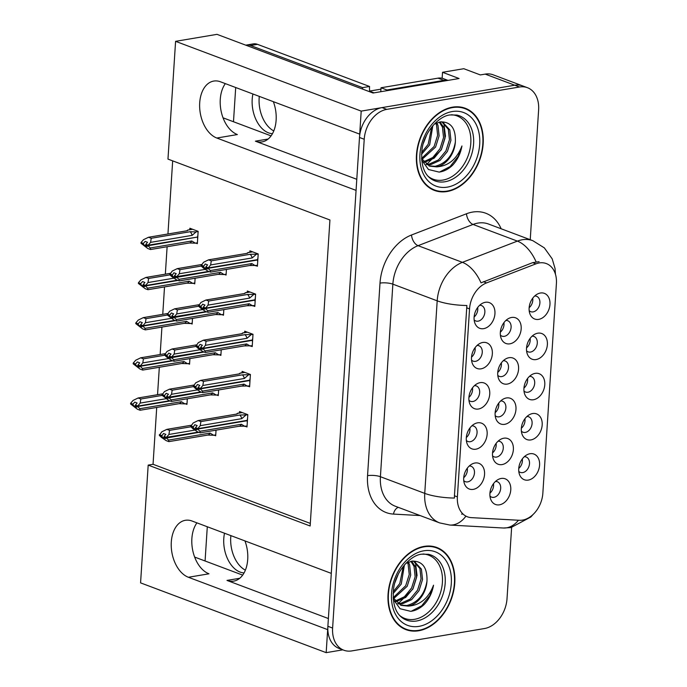 <?xml version="1.0" encoding="UTF-8"?>
<svg xmlns="http://www.w3.org/2000/svg" width="687" height="687" viewBox="0 0 687 687"><rect width="100%" height="100%" fill="white"/><g stroke="black" fill="none" stroke-linecap="round" stroke-linejoin="round"><path stroke-width="1.03" d="M244.95 540.918A29.249 18.626 80.4 0 1 247.715 559.407A29.249 18.626 80.4 0 1 233.666 581.142A29.249 18.626 80.4 0 1 226.985 580.421L328.377 618.54M356.785 179.298L255.384 141.179A29.249 18.626 -99.6 0 0 262.065 141.9A29.249 18.626 -99.6 0 0 276.122 120.165A29.249 18.626 -99.6 0 0 273.357 101.676M492.57 455.859A8.227 5.951 110.6 0 0 494.142 456.872A8.227 5.951 110.6 0 0 496.521 457.078A8.227 5.951 110.6 0 0 503.064 449.702A8.227 5.951 110.6 0 0 499.93 441.475A8.227 5.951 110.6 0 0 498.084 441.2M503.794 438.212A13.714 9.91 110.6 0 0 500.875 439.216A13.714 9.91 110.6 0 0 493.36 459.191A13.714 9.91 110.6 0 0 502.094 464.575A13.714 9.91 110.6 0 0 513.369 449.633A13.714 9.91 110.6 0 0 503.794 438.212M474.142 319.936A8.227 5.951 110.6 0 0 475.713 320.949A8.227 5.951 110.6 0 0 478.092 321.164A8.227 5.951 110.6 0 0 484.636 313.779A8.227 5.951 110.6 0 0 481.501 305.552A8.227 5.951 110.6 0 0 479.655 305.277M485.366 302.289A13.714 9.91 110.6 0 0 482.446 303.293A13.714 9.91 110.6 0 0 474.94 323.268A13.714 9.91 110.6 0 0 483.665 328.652A13.714 9.91 110.6 0 0 494.941 313.719A13.714 9.91 110.6 0 0 485.366 302.289M489.968 496.108A8.227 5.951 110.6 0 0 491.531 497.122A8.227 5.951 110.6 0 0 493.919 497.328A8.227 5.951 110.6 0 0 500.462 489.951A8.227 5.951 110.6 0 0 497.328 481.724A8.227 5.951 110.6 0 0 495.482 481.45M501.192 478.461A13.714 9.91 110.6 0 0 498.273 479.466A13.714 9.91 110.6 0 0 490.758 499.44A13.714 9.91 110.6 0 0 499.492 504.825A13.714 9.91 110.6 0 0 510.767 489.883A13.714 9.91 110.6 0 0 501.192 478.461M529.179 310.661A8.227 5.951 110.6 0 0 530.742 311.675A8.227 5.951 110.6 0 0 533.129 311.881A8.227 5.951 110.6 0 0 539.673 304.504A8.227 5.951 110.6 0 0 536.538 296.269A8.227 5.951 110.6 0 0 534.692 296.003M540.403 293.014A13.714 9.91 110.6 0 0 537.483 294.019A13.714 9.91 110.6 0 0 529.969 313.993A13.714 9.91 110.6 0 0 538.694 319.378A13.714 9.91 110.6 0 0 549.969 304.435A13.714 9.91 110.6 0 0 540.403 293.014M463.751 480.66A8.227 5.951 110.6 0 0 465.314 481.673A8.227 5.951 110.6 0 0 467.701 481.879A8.227 5.951 110.6 0 0 474.245 474.502A8.227 5.951 110.6 0 0 471.11 466.275A8.227 5.951 110.6 0 0 469.264 466.001M474.975 463.012A13.714 9.91 110.6 0 0 472.055 464.017A13.714 9.91 110.6 0 0 464.541 483.992A13.714 9.91 110.6 0 0 473.274 489.376A13.714 9.91 110.6 0 0 484.55 474.434A13.714 9.91 110.6 0 0 474.975 463.012M497.774 375.36A8.227 5.951 110.6 0 0 499.346 376.373A8.227 5.951 110.6 0 0 501.725 376.579A8.227 5.951 110.6 0 0 508.268 369.202A8.227 5.951 110.6 0 0 505.134 360.967A8.227 5.951 110.6 0 0 503.288 360.701M508.998 357.712A13.714 9.91 110.6 0 0 506.079 358.717A13.714 9.91 110.6 0 0 498.573 378.692A13.714 9.91 110.6 0 0 507.298 384.076A13.714 9.91 110.6 0 0 518.573 369.134A13.714 9.91 110.6 0 0 508.998 357.712M523.983 391.023A8.227 5.951 110.6 0 0 525.546 392.028A8.227 5.951 110.6 0 0 527.934 392.243A8.227 5.951 110.6 0 0 534.469 384.857A8.227 5.951 110.6 0 0 531.334 376.631A8.227 5.951 110.6 0 0 529.497 376.364M535.207 373.367A13.714 9.91 110.6 0 0 532.288 374.372A13.714 9.91 110.6 0 0 524.774 394.355A13.714 9.91 110.6 0 0 533.498 399.74A13.714 9.91 110.6 0 0 544.774 384.797A13.714 9.91 110.6 0 0 535.207 373.367M500.385 335.11A8.227 5.951 110.6 0 0 501.948 336.123A8.227 5.951 110.6 0 0 504.327 336.329A8.227 5.951 110.6 0 0 510.87 328.953A8.227 5.951 110.6 0 0 507.736 320.717A8.227 5.951 110.6 0 0 505.89 320.451M511.609 317.463A13.714 9.91 110.6 0 0 508.681 318.467A13.714 9.91 110.6 0 0 501.175 338.442A13.714 9.91 110.6 0 0 509.9 343.826A13.714 9.91 110.6 0 0 521.175 328.884A13.714 9.91 110.6 0 0 511.609 317.463M466.353 440.479A8.227 5.951 110.6 0 0 467.916 441.492A8.227 5.951 110.6 0 0 470.303 441.698A8.227 5.951 110.6 0 0 476.838 434.321A8.227 5.951 110.6 0 0 473.704 426.095A8.227 5.951 110.6 0 0 471.866 425.82M477.577 422.831A13.714 9.91 110.6 0 0 474.648 423.836A13.714 9.91 110.6 0 0 467.143 443.811A13.714 9.91 110.6 0 0 475.868 449.195A13.714 9.91 110.6 0 0 487.143 434.253A13.714 9.91 110.6 0 0 477.577 422.831M521.381 431.204A8.227 5.951 110.6 0 0 522.953 432.209A8.227 5.951 110.6 0 0 525.332 432.424A8.227 5.951 110.6 0 0 531.875 425.038A8.227 5.951 110.6 0 0 528.741 416.811A8.227 5.951 110.6 0 0 526.895 416.537M532.605 413.548A13.714 9.91 110.6 0 0 529.686 414.553A13.714 9.91 110.6 0 0 522.172 434.536A13.714 9.91 110.6 0 0 530.905 439.92A13.714 9.91 110.6 0 0 542.18 424.978A13.714 9.91 110.6 0 0 532.605 413.548M526.577 350.842A8.227 5.951 110.6 0 0 528.148 351.856A8.227 5.951 110.6 0 0 530.527 352.062A8.227 5.951 110.6 0 0 537.071 344.685A8.227 5.951 110.6 0 0 533.936 336.45A8.227 5.951 110.6 0 0 532.09 336.183M537.801 333.195A13.714 9.91 110.6 0 0 534.881 334.191A13.714 9.91 110.6 0 0 527.367 354.174A13.714 9.91 110.6 0 0 536.1 359.559A13.714 9.91 110.6 0 0 547.376 344.616A13.714 9.91 110.6 0 0 537.801 333.195M518.788 471.385A8.227 5.951 110.6 0 0 520.351 472.39A8.227 5.951 110.6 0 0 522.738 472.604A8.227 5.951 110.6 0 0 529.273 465.219A8.227 5.951 110.6 0 0 526.139 456.992A8.227 5.951 110.6 0 0 524.301 456.718M530.012 453.729A13.714 9.91 110.6 0 0 527.084 454.734A13.714 9.91 110.6 0 0 519.578 474.717A13.714 9.91 110.6 0 0 528.303 480.093A13.714 9.91 110.6 0 0 539.578 465.159A13.714 9.91 110.6 0 0 530.012 453.729M495.172 415.609A8.227 5.951 110.6 0 0 496.744 416.623A8.227 5.951 110.6 0 0 499.123 416.829A8.227 5.951 110.6 0 0 505.666 409.452A8.227 5.951 110.6 0 0 502.532 401.217A8.227 5.951 110.6 0 0 500.686 400.95M506.396 397.962A13.714 9.91 110.6 0 0 503.477 398.967A13.714 9.91 110.6 0 0 495.962 418.941A13.714 9.91 110.6 0 0 504.696 424.326A13.714 9.91 110.6 0 0 515.971 409.383A13.714 9.91 110.6 0 0 506.396 397.962M471.548 360.117A8.227 5.951 110.6 0 0 473.111 361.13A8.227 5.951 110.6 0 0 475.498 361.336A8.227 5.951 110.6 0 0 482.034 353.96A8.227 5.951 110.6 0 0 478.899 345.733A8.227 5.951 110.6 0 0 477.061 345.458M482.772 342.47A13.714 9.91 110.6 0 0 479.852 343.474A13.714 9.91 110.6 0 0 472.338 363.449A13.714 9.91 110.6 0 0 481.063 368.833A13.714 9.91 110.6 0 0 492.339 353.899A13.714 9.91 110.6 0 0 482.772 342.47M468.946 400.298A8.227 5.951 110.6 0 0 470.518 401.311A8.227 5.951 110.6 0 0 472.896 401.517A8.227 5.951 110.6 0 0 479.44 394.14A8.227 5.951 110.6 0 0 476.306 385.914A8.227 5.951 110.6 0 0 474.459 385.639M480.17 382.65A13.714 9.91 110.6 0 0 477.25 383.655A13.714 9.91 110.6 0 0 469.736 403.63A13.714 9.91 110.6 0 0 478.47 409.014A13.714 9.91 110.6 0 0 489.745 394.072A13.714 9.91 110.6 0 0 480.17 382.65M539.183 262.949A24.68 17.845 110.6 0 0 535.903 263.86L486.559 282.907A24.68 17.845 110.6 0 0 469.547 308.892L457.387 496.881A24.68 17.845 110.6 0 0 467.469 516.822A24.68 17.845 110.6 0 0 471.385 517.637L519.32 520.282A24.68 17.845 110.6 0 0 542.85 493.206L556.41 283.516A24.68 17.845 110.6 0 0 546.337 263.576A24.68 17.845 110.6 0 0 539.183 262.949M442.145 78.266L442.531 72.29L463.794 68.709L480.342 74.926L485.202 74.11A27.42 19.829 110.6 0 1 493.146 74.806L522.704 85.918A27.42 19.829 110.6 0 0 514.761 85.222L361.199 111.114L359.705 134.137L220.441 81.779A29.249 18.626 -99.6 0 0 213.76 81.066A29.249 18.626 -99.6 0 0 199.685 107.868A29.249 18.626 -99.6 0 0 216.809 138.027L356.072 190.385L331.297 573.379L192.042 521.021A29.249 18.626 -99.6 0 0 185.361 520.299A29.249 18.626 -99.6 0 0 171.278 547.11A29.249 18.626 -99.6 0 0 188.401 577.269L327.665 629.627L326.179 652.65L342.822 649.842M225.336 83.616A29.249 18.626 -99.6 0 0 221.412 112.453A29.249 18.626 -99.6 0 0 237.376 134.558L216.809 138.027M442.531 72.29L459.079 78.516L373.05 93.02L217.006 34.35L175.589 41.332L361.199 111.114M156.722 407.451L153.046 464.283L148.186 465.108L140.569 582.868L326.179 652.65M148.186 465.108L310.146 525.993L329.932 219.986L167.971 159.101L175.589 41.332M242.657 575.113L194.636 557.063M271.064 135.871L223.043 117.82M172.669 160.861L167.946 233.984M167.121 246.727L165.344 274.165M164.519 286.908L162.75 314.345M161.926 327.089L160.148 354.526M159.324 367.27L157.546 394.707M472.484 387.846A8.227 5.951 -69.4 0 1 468.912 397.335M475.086 347.665A8.227 5.951 -69.4 0 1 471.514 357.154M498.71 403.157A8.227 5.951 -69.4 0 1 495.138 412.647M522.318 458.925A8.227 5.951 -69.4 0 1 518.754 468.422M530.115 338.39A8.227 5.951 -69.4 0 1 526.551 347.88M524.92 418.744A8.227 5.951 -69.4 0 1 521.347 428.241M469.882 428.027A8.227 5.951 -69.4 0 1 466.318 437.516M503.914 322.658A8.227 5.951 -69.4 0 1 500.351 332.147M527.522 378.563A8.227 5.951 -69.4 0 1 523.949 388.061M501.312 362.908A8.227 5.951 -69.4 0 1 497.749 372.397M467.289 468.208A8.227 5.951 -69.4 0 1 463.716 477.697M532.717 298.21A8.227 5.951 -69.4 0 1 529.145 307.699M493.506 483.657A8.227 5.951 -69.4 0 1 489.934 493.146M477.68 307.484A8.227 5.951 -69.4 0 1 474.116 316.982M496.108 443.407A8.227 5.951 -69.4 0 1 492.536 452.896M153.046 464.283L310.318 523.408M188.006 363.621L189.552 364.204L189.913 358.588M190.6 323.448L192.154 324.024L192.515 318.416M193.202 283.267L194.747 283.843L195.117 278.235M195.804 243.086L197.349 243.662L198.148 231.364L189.87 228.247L189.775 229.638M185.404 403.801L186.958 404.385L187.319 398.769M216.731 395.008L218.286 395.583L218.646 389.976M219.333 354.827L220.879 355.402L221.24 349.795M221.927 314.646L223.481 315.221L223.842 309.614M224.529 274.465L226.075 275.049L226.444 269.433M214.138 435.18L215.684 435.764L216.044 430.148M248.059 386.206L249.613 386.781L250.403 374.484L242.133 371.366L242.039 372.758M250.661 346.025L252.206 346.609L253.005 334.303L244.727 331.194L244.641 332.577M253.254 305.844L254.808 306.428L255.598 294.122L247.329 291.013L247.234 292.396M255.856 265.663L257.402 266.247L258.2 253.941L249.922 250.832L249.836 252.215M245.465 426.387L247.011 426.962L247.809 414.665L239.531 411.547L239.437 412.939M188.401 577.269L208.968 573.8A29.249 18.626 80.4 0 1 193.013 551.695A29.249 18.626 80.4 0 1 196.929 522.859M452.553 107.155A43.874 31.722 110.6 0 0 417.662 146.511A43.874 31.722 110.6 0 0 434.382 190.402A43.874 31.722 110.6 0 0 447.091 191.518A43.874 31.722 110.6 0 0 481.973 152.162A43.874 31.722 110.6 0 0 465.262 108.271A43.874 31.722 110.6 0 0 452.553 107.155M432.063 189.38A43.874 31.722 110.6 0 0 434.09 189.801M424.145 546.388A43.874 31.722 110.6 0 0 389.263 585.753A43.874 31.722 110.6 0 0 405.974 629.644A43.874 31.722 110.6 0 0 418.692 630.76A43.874 31.722 110.6 0 0 453.575 591.404A43.874 31.722 110.6 0 0 436.855 547.505A43.874 31.722 110.6 0 0 424.145 546.388M403.664 628.622A43.874 31.722 110.6 0 0 405.682 629.043M457.387 496.881L454.442 495.774L454.425 498.058A31.988 8.562 -176.3 0 1 424.746 493.378L437.19 300.829A36.566 26.432 -69.4 0 1 462.403 262.34A31.988 18.575 68.9 0 1 481.02 282.855L532.683 262.649L539.106 261.67M530.235 239.711L538.625 109.851A27.42 19.829 110.6 0 0 527.436 87.696L522.704 85.918A27.42 19.829 110.6 0 0 514.761 85.222L382.041 107.601A27.42 19.829 110.6 0 0 359.49 137.477L327.879 626.286A27.42 19.829 110.6 0 0 339.077 648.434L343.801 650.211A27.42 19.829 110.6 0 0 351.753 650.915L484.472 628.536A27.42 19.829 110.6 0 0 507.023 598.652L511.626 527.461M454.442 495.774L466.877 305.509A31.988 8.562 3.7 0 1 437.19 300.829L392.861 284.16L380.409 476.709A36.566 26.432 110.6 0 0 395.334 506.242L439.671 522.91A36.566 26.432 -69.4 0 1 424.746 493.378L380.409 476.709A9.137 2.447 3.7 0 0 367.554 475.653L380.005 283.113A45.703 33.045 -69.4 0 1 411.513 234.997L466.49 213.769A45.703 33.045 -69.4 0 1 501.149 228.78M462.179 514.177L461.621 514.134M527.436 87.696A27.42 19.829 110.6 0 0 519.492 87L386.772 109.379A27.42 19.829 110.6 0 0 364.222 139.255L332.611 628.064A27.42 19.829 110.6 0 0 343.801 650.211M436.245 547.762A43.874 31.722 110.6 0 0 434.442 546.749M464.644 108.529A43.874 31.722 110.6 0 0 462.849 107.507M196.044 428.035L195.374 428.336L196.911 429.804L194.541 428.92L195.761 428.714M247.294 422.599L247.157 420.71L197.744 429.04L199.891 431.29L200.166 432.827L197.452 431.805L192.798 428.619L190.643 426.558L193.004 427.443L194.541 428.92M247.569 418.383L247.174 420.358L197.77 428.688L195.409 427.795L197.178 425.588L194.816 424.695L193.004 427.443M247.792 414.862L239.78 415.025L200.896 421.578L198.182 420.556L237.067 414.003L237.625 413.248L242.047 412.501M247.062 426.112L239.05 426.275L200.209 432.819M200.896 421.578L200.252 425.665L197.77 428.688M197.779 428.499L195.417 427.615M195.383 428.147L197.744 429.04M247.157 420.71L246.513 420.47M195.374 428.336L197.736 429.22M245.731 415.214L241.79 418.658L200.252 425.665M241.79 418.658A6.217 3.959 -99.6 0 0 239.78 415.025M190.643 426.558L193.159 422.994L198.122 420.564L237.024 414.012A6.217 3.959 -99.6 0 0 236.989 414.012M190.694 425.837L193.056 426.721M239.05 426.275A6.217 3.959 -99.6 0 0 239.093 426.266A6.217 3.959 -99.6 0 0 241.42 424.283L199.891 431.29M245.01 426.464L241.42 424.283M200.192 432.827L239.093 426.266M163.214 437.713L165.584 438.607L164.047 437.138L166.409 438.023L168.564 440.084L210.093 433.085L213.683 435.257L207.723 435.069L168.839 441.629L166.125 440.607L161.471 437.421L159.315 435.36L161.677 436.245L163.214 437.713L164.433 437.507M213.683 435.257L215.735 434.914M190.883 426.79L169.569 430.38L166.855 429.358L161.831 431.797L159.315 435.36M166.855 429.358L191.192 425.253L166.855 429.358M169.569 430.38L168.925 434.459L166.46 437.301L164.09 436.417L165.85 434.39L163.489 433.497L161.677 436.245M215.967 431.402L215.778 430.199M168.564 440.084L168.839 441.629M210.093 433.085A6.217 3.959 80.4 0 1 207.766 435.069A6.217 3.959 80.4 0 1 207.723 435.069M198.921 432.363L166.409 438.023M161.728 435.524L159.367 434.639M194.799 430.096L168.925 434.459M166.46 437.301L198.285 432.123M166.443 437.49L164.09 436.417M164.047 437.138L164.717 436.838M164.056 436.949L166.417 437.842M166.074 398.718L140.2 403.08L137.718 406.111L169.552 400.744M137.718 406.111L135.348 405.218L137.125 403.011L134.764 402.118L132.995 404.145L130.633 403.26L130.59 403.982L132.952 404.866L134.489 406.335L135.708 406.129M137.726 405.923L135.365 405.038M134.489 406.335L136.85 407.228L135.33 405.57L137.692 406.464L139.83 408.705L140.114 410.251L137.4 409.229L130.59 403.982M135.313 405.759L137.683 406.644M135.33 405.57L135.992 405.459M170.196 400.976L137.692 406.464M187.053 398.821L187.233 400.023M162.158 395.403L140.844 399.001L140.2 403.08M130.633 403.26L133.106 400.418L138.121 397.979L162.467 393.874L138.07 397.988L140.844 399.001M132.995 404.145L132.952 404.866M139.83 408.705L181.368 401.706A6.217 3.959 80.4 0 1 179.041 403.69L140.114 410.251M179.041 403.69A6.217 3.959 80.4 0 1 178.998 403.69L140.148 410.242M181.368 401.706L184.949 403.879L178.998 403.69M184.949 403.879L187.01 403.535M273.769 130.916A27.875 17.759 80.4 0 1 259.145 98.078A27.875 17.759 80.4 0 1 259.291 96.386M252.919 93.99A27.875 17.759 -99.6 0 0 252.198 99.254A27.875 17.759 -99.6 0 0 272.464 133.673M362.547 89.07A18.283 11.645 80.4 0 1 362.599 87.644L369.546 86.476L257.47 44.346A18.283 11.645 -99.6 0 0 253.297 43.891L246.35 45.067A18.283 11.645 -99.6 0 0 245.8 45.179M369.546 86.476A18.283 11.645 -99.6 0 0 369.726 91.766M362.599 87.644L250.523 45.514A18.283 11.645 -99.6 0 0 246.35 45.067M235.701 87.515L233.486 121.745M386.918 90.684A18.283 13.216 110.6 0 0 386.927 89.988L443.905 80.379A18.283 13.216 -69.4 0 1 447.752 80.422M447.984 80.388L443.287 78.619A18.283 13.216 110.6 0 0 437.997 78.155L381.019 87.764L386.927 89.988M380.667 91.732A18.283 13.216 110.6 0 0 381.019 87.764M198.646 387.854L197.968 388.155L199.505 389.623L197.143 388.739L198.363 388.533M249.888 382.419L249.75 380.529L200.346 388.859L202.485 391.109L202.768 392.646L200.054 391.624L195.391 388.438L193.245 386.377L195.606 387.262L197.143 388.739M250.162 378.202L249.776 380.177L200.372 388.507L198.002 387.623L199.78 385.407L197.418 384.514L195.606 387.262M250.394 374.681L242.382 374.844L203.498 381.397L200.776 380.375L239.66 373.822L240.218 373.067L244.649 372.32M249.664 385.931L241.652 386.094L202.802 392.638M203.498 381.397L202.854 385.484L200.372 388.507M200.381 388.327L198.019 387.434M197.985 387.966L200.346 388.859M249.75 380.529L249.115 380.289M197.968 388.155L200.338 389.04M248.333 375.033L244.383 378.477L202.854 385.484M244.383 378.477A6.217 3.959 -99.6 0 0 242.382 374.844M193.245 386.377L195.761 382.814L200.724 380.383L239.626 373.831A6.217 3.959 -99.6 0 0 239.583 373.831M193.287 385.656L195.649 386.541M241.652 386.094A6.217 3.959 -99.6 0 0 241.687 386.085A6.217 3.959 -99.6 0 0 244.022 384.102L202.485 391.109M247.603 386.283L244.022 384.102M241.687 386.085L202.768 392.646M201.239 347.682L200.57 347.974L202.107 349.443L199.737 348.558L200.965 348.352M252.49 342.238L252.352 340.348L202.948 348.678L205.087 350.928L205.361 352.465L202.648 351.443L197.993 348.257L195.838 346.196L198.208 347.081L199.737 348.558M252.764 338.021L252.369 339.996L202.966 348.326L200.604 347.442L202.373 345.226L200.011 344.342L198.208 347.081M252.988 334.5L244.976 334.663L206.091 341.216L203.378 340.194L242.262 333.642L242.82 332.894L247.243 332.139M252.266 345.75L244.254 345.913L205.404 352.465M206.091 341.216L205.447 345.303L202.966 348.326M202.983 348.146L200.613 347.253M200.578 347.794L202.948 348.678M252.352 340.348L251.708 340.108M200.57 347.974L202.931 348.867M250.935 334.852L246.985 338.296L205.447 345.303M246.985 338.296A6.217 3.959 -99.6 0 0 244.976 334.663M195.838 346.196L198.354 342.633L203.378 340.194L242.219 333.65A6.217 3.959 -99.6 0 0 242.185 333.65M195.889 345.475L198.251 346.368M205.387 352.465L244.289 345.905A6.217 3.959 -99.6 0 0 244.289 345.905A6.217 3.959 -99.6 0 0 246.624 343.921L205.087 350.928M250.205 346.102L246.624 343.921M203.841 307.501L203.163 307.793L204.7 309.262L202.339 308.377L203.558 308.171M255.092 302.057L254.946 300.167L205.542 308.497L207.68 310.747L207.963 312.284L205.25 311.263L200.587 308.077L198.44 306.016L200.802 306.909L202.339 308.377M255.358 297.84L254.971 299.815L205.568 308.145L203.197 307.261L204.975 305.045L202.613 304.161L200.802 306.909M255.59 294.319L247.578 294.483L208.693 301.035L205.971 300.021L244.855 293.461L245.422 292.714L249.845 291.958M254.86 305.569L246.848 305.732L207.963 312.284M208.693 301.035L208.049 305.122L205.568 308.145M205.576 307.965L203.215 307.072M203.18 307.613L205.542 308.497M254.946 300.167L254.31 299.927M203.163 307.793L205.533 308.686M253.529 294.671L249.579 298.115L208.049 305.122M249.579 298.115A6.217 3.959 -99.6 0 0 247.578 294.483M198.44 306.016L200.956 302.452L205.92 300.03L244.821 293.469A6.217 3.959 -99.6 0 0 244.778 293.478M198.483 305.294L200.853 306.187M246.848 305.732A6.217 3.959 -99.6 0 0 246.891 305.724A6.217 3.959 -99.6 0 0 249.218 303.74L207.68 310.747M252.799 305.921L249.218 303.74M206.435 267.32L205.765 267.612L207.302 269.081L204.932 268.196L206.16 267.99M257.685 261.876L257.548 259.987L208.144 268.316L210.282 270.566L210.565 272.104L207.843 271.09L203.189 267.896L201.033 265.835L203.404 266.728L204.932 268.196M257.96 257.659L257.573 259.634L208.161 267.964L205.799 267.08L207.577 264.864L205.207 263.98L203.404 266.728M258.183 254.138L250.171 254.302L211.287 260.862L208.573 259.841L247.457 253.28L248.016 252.533L252.447 251.777M257.462 265.388L249.45 265.551L210.6 272.104M211.287 260.862L210.643 264.942L208.161 267.964M208.178 267.784L205.808 266.891M205.774 267.432L208.144 268.316M257.548 259.987L256.912 259.746M205.765 267.612L208.127 268.505M256.131 254.491L252.181 257.934L210.643 264.942M252.181 257.934A6.217 3.959 -99.6 0 0 250.171 254.302M201.033 265.835L203.55 262.271L208.513 259.849L247.423 253.288A6.217 3.959 -99.6 0 0 247.38 253.297M201.085 265.113L203.446 266.006M249.45 265.551A6.217 3.959 -99.6 0 0 249.484 265.543A6.217 3.959 -99.6 0 0 251.82 263.559L210.282 270.566M255.401 265.74L251.82 263.559M210.583 272.104L249.484 265.543M193.485 386.609L172.171 390.199L169.449 389.177L164.433 391.616L161.917 395.18L164.279 396.064L165.816 397.541L168.178 398.426L166.64 396.957L169.011 397.842L171.157 399.903L212.695 392.904L216.276 395.077L210.325 394.896L171.475 401.44M171.157 399.903L171.441 401.448L168.727 400.427L161.917 395.18M216.276 395.077L218.337 394.733M169.449 389.177L193.794 385.072L169.449 389.177M172.171 390.199L171.527 394.278L169.054 397.12L166.692 396.236L168.452 394.209L166.091 393.316L164.279 396.064M218.56 391.221L218.38 390.018M165.816 397.541L167.035 397.335M171.458 401.448L210.368 394.888A6.217 3.959 80.4 0 1 210.325 394.896M212.695 392.904A6.217 3.959 80.4 0 1 210.368 394.888M201.523 392.183L169.011 397.842M164.322 395.343L161.96 394.458M197.401 389.915L171.527 394.278M169.054 397.12L200.879 391.942M169.045 397.309L166.692 396.236M166.64 396.957L167.319 396.657M166.658 396.768L169.019 397.661M168.409 357.36L170.78 358.245L169.242 356.776L171.604 357.661L173.759 359.73L215.297 352.723L218.878 354.904L212.927 354.715L174.043 361.268L171.321 360.246L166.666 357.06L164.511 354.999L166.881 355.883L168.409 357.36L169.637 357.154M218.878 354.904L220.939 354.552M196.078 346.428L174.764 350.018L172.051 348.996L167.027 351.435L164.511 354.999M172.051 348.996L196.396 344.891L172.051 348.996M174.764 350.018L174.12 354.106L171.656 356.939L169.285 356.055L171.046 354.028L168.684 353.135L166.881 355.883M221.162 351.04L220.982 349.838M173.759 359.73L174.043 361.268M215.297 352.723A6.217 3.959 80.4 0 1 212.961 354.707A6.217 3.959 80.4 0 1 212.927 354.715M204.116 352.002L171.604 357.661M166.924 355.162L164.562 354.277M199.994 349.743L174.12 354.106M171.656 356.939L203.481 351.761M171.638 357.128L169.285 356.055M169.242 356.776L169.912 356.476M169.251 356.587L171.621 357.48M198.68 306.247L177.366 309.837L174.644 308.815L169.629 311.254L167.113 314.818L169.474 315.702L171.011 317.179L173.373 318.064L171.836 316.595L174.206 317.48L176.353 319.549L217.891 312.542L221.48 314.723L215.52 314.534L176.679 321.078M176.353 319.549L176.636 321.087L173.923 320.065L167.113 314.818M221.48 314.723L223.533 314.371M174.644 308.815L198.99 304.71L174.644 308.815M177.366 309.837L176.722 313.925L174.249 316.767L171.887 315.874L173.648 313.847L171.286 312.954L169.474 315.702M223.764 310.859L223.576 309.657M171.011 317.179L172.231 316.973M176.653 321.087L215.563 314.526A6.217 3.959 80.4 0 1 215.52 314.534M217.891 312.542A6.217 3.959 80.4 0 1 215.563 314.526M206.718 311.821L174.206 317.48M169.526 314.981L167.156 314.096M202.596 309.562L176.722 313.925M174.249 316.767L206.083 311.58M174.24 316.947L171.887 315.874M171.836 316.595L172.514 316.295M171.853 316.406L174.215 317.3M173.613 276.998L175.975 277.883L174.438 276.414L176.799 277.308L178.955 279.369L220.493 272.361L224.074 274.542L218.123 274.353L179.273 280.906L176.516 279.884L171.862 276.698L169.706 274.637L172.076 275.521L173.613 276.998L174.833 276.792M224.074 274.542L226.135 274.19M201.274 266.067L179.96 269.656L177.246 268.634L172.222 271.073L169.706 274.637M177.246 268.634L201.592 264.529L177.246 268.634M179.96 269.656L179.316 273.744L176.851 276.586L174.481 275.693L176.25 273.666L173.88 272.782L172.076 275.521M226.358 270.678L226.178 269.476M178.955 279.369L179.238 280.906M220.493 272.361A6.217 3.959 80.4 0 1 218.157 274.345A6.217 3.959 80.4 0 1 218.123 274.353M209.312 271.64L176.799 277.308M172.119 274.809L169.758 273.915M205.19 269.381L179.316 273.744M176.851 276.586L208.676 271.399M176.834 276.767L174.481 275.693M174.438 276.414L175.108 276.122M174.446 276.234L176.817 277.119M168.667 358.537L142.793 362.899L140.311 365.931L172.154 360.563M140.311 365.931L137.95 365.037L139.719 362.83L137.357 361.937L135.597 363.964L133.235 363.079L133.184 363.801L135.554 364.685L137.082 366.154L138.31 365.948M140.328 365.742L137.958 364.857M137.082 366.154L139.452 367.047L137.924 365.39L140.294 366.283L142.432 368.524L142.716 370.07L139.993 369.048L133.184 363.801M137.915 365.578L140.277 366.463M137.924 365.39L138.585 365.278M172.789 360.804L140.294 366.283M189.655 358.64L189.835 359.842M164.751 355.231L143.437 358.82L142.793 362.899M133.235 363.079L135.7 360.237L140.723 357.798L165.069 353.693L140.663 357.807L143.437 358.82M135.597 363.964L135.554 364.685M142.733 370.07L181.634 363.509A6.217 3.959 80.4 0 1 181.6 363.509L142.75 370.061M142.432 368.524L183.97 361.525A6.217 3.959 80.4 0 1 181.634 363.509M183.97 361.525L187.551 363.698L181.6 363.509M187.551 363.698L189.612 363.354M171.269 318.356L145.395 322.718L142.913 325.75L174.756 320.382M142.913 325.75L140.552 324.857L142.321 322.65L139.959 321.756L138.199 323.783L135.828 322.899L135.786 323.62L138.147 324.504L139.684 325.982L140.904 325.775M142.922 325.561L140.56 324.676M139.684 325.982L142.046 326.866L140.526 325.209L142.887 326.102L145.026 328.343L145.309 329.889L142.595 328.867L135.786 323.62M140.517 325.398L142.879 326.282M140.526 325.209L141.187 325.097M175.391 320.623L142.887 326.102M192.248 318.459L192.437 319.661M167.353 315.05L146.039 318.639L145.395 322.718M135.828 322.899L138.302 320.056L143.325 317.617L167.662 313.512L143.265 317.626L146.039 318.639M138.199 323.783L138.147 324.504M145.026 328.343L186.563 321.344A6.217 3.959 80.4 0 1 184.236 323.328A6.217 3.959 80.4 0 1 184.193 323.337L145.309 329.889M186.563 321.344L190.153 323.517L184.193 323.337M190.153 323.517L192.205 323.173M173.863 278.183L147.988 282.546L145.507 285.569L177.349 280.202M145.507 285.569L143.145 284.676L144.923 282.469L142.553 281.576L140.792 283.602L138.43 282.718L138.379 283.439L140.749 284.324L142.286 285.801L143.506 285.594M145.524 285.38L143.162 284.495M142.286 285.801L144.648 286.685L143.128 285.028L145.489 285.921L147.628 288.171L147.911 289.708L145.189 288.686L138.379 283.439M143.111 285.217L145.472 286.101M143.128 285.028L143.781 284.916M177.985 280.442L145.489 285.921M194.85 278.278L195.031 279.48M169.947 274.869L148.632 278.458L147.988 282.546M138.43 282.718L140.895 279.875L145.919 277.436L170.264 273.332L145.859 277.445L148.632 278.458M140.792 283.602L140.749 284.324M147.928 289.708L186.83 283.147A6.217 3.959 80.4 0 1 186.795 283.156L147.945 289.699M147.628 288.171L189.165 281.163A6.217 3.959 80.4 0 1 186.83 283.147M189.165 281.163L192.746 283.345L186.795 283.156M192.746 283.345L194.807 282.992M198.131 231.562L196.07 231.914L192.128 235.358L150.59 242.365L148.117 245.207L197.513 237.058L197.908 235.083M148.109 245.388L145.747 244.503L147.516 242.288L145.155 241.395L143.394 243.421L141.024 242.537L140.981 243.258L143.343 244.143L144.88 245.62L146.099 245.414M148.117 245.207L145.756 244.314M144.88 245.62L147.241 246.504L145.721 244.847L148.083 245.74L150.23 247.99L150.505 249.527L147.791 248.505L140.981 243.258M145.713 245.036L148.074 245.92M145.721 244.847L146.383 244.735M196.851 237.17L148.083 245.74M197.495 237.41L197.633 239.299M196.07 231.914L190.119 231.725L151.234 238.277L150.59 242.365M192.128 235.358A6.217 3.959 -99.6 0 0 190.119 231.725M192.386 229.2L187.826 230.085L192.6 229.278M187.328 230.712A6.217 3.959 80.4 0 1 187.362 230.712A6.217 3.959 80.4 0 1 187.405 230.703L187.826 230.085M141.024 242.537L143.497 239.694L148.521 237.255L187.405 230.703M187.362 230.712L148.461 237.264L151.234 238.277M143.394 243.421L143.343 244.143M150.23 247.99L191.759 240.982A6.217 3.959 80.4 0 1 189.432 242.966A6.217 3.959 80.4 0 1 189.389 242.975L150.505 249.527M191.759 240.982L195.348 243.164L189.389 242.975M195.348 243.164L197.401 242.812M451.342 114.772A33.818 24.449 -69.4 0 1 470.543 145.884A33.818 24.449 -69.4 0 1 442.986 180.071A33.818 24.449 -69.4 0 1 428.19 176.344M421.62 159.951L428.482 169.5L439.122 172.094C443.879 171.492 448.353 169.225 452.553 165.284C457.499 159.908 460.625 153.467 461.939 145.962C456.864 159.144 448.405 166.108 436.58 166.864A22.851 16.522 110.6 0 0 455.369 141.96C455.867 128.392 450.895 121.693 440.444 121.882L434.253 124.115M452.518 107.593A43.418 31.387 -69.4 0 1 465.099 108.692A43.418 31.387 -69.4 0 1 481.639 152.128A43.418 31.387 -69.4 0 1 447.125 191.08A43.418 31.387 -69.4 0 1 434.545 189.973A43.418 31.387 -69.4 0 1 417.997 146.537A43.418 31.387 -69.4 0 1 452.518 107.593M440.024 121.942L443.905 127.662L445.03 138.07L441.501 149.268L434.124 158.19L424.205 162.484M441.148 121.797L442.72 122.252L449.813 129.886L450.938 140.294L447.409 151.484L440.032 160.415L430.672 164.64L426.764 164.682M441.964 122.003L448.336 129.328L449.461 139.736L445.932 150.934L438.555 159.856L429.186 164.081L426.095 164.202M436.58 166.864L429.59 166.142L421.517 158.577M455.369 141.96C452.982 155.296 446.232 163.412 435.103 166.306L428.86 165.842M426.661 135.004L423.398 143.265M432.827 125.687L429.676 144.82L421.5 154.352M431.694 127.061L428.199 144.261L421.629 152.54M436.752 122.887L437.988 125.446L439.113 135.846L435.584 147.044L421.981 159.436M435.807 123.291L436.511 124.888L437.636 135.296L434.107 146.486L421.517 158.491M439.294 122.088L442.428 127.112L443.553 137.52L440.015 148.71L432.81 157.503L423.613 161.806M380.976 89.155L369.64 91.062M461.939 145.962L458.272 156.232L450.131 166.546L439.611 172.033M443.836 123.119L445.459 136.189L441.277 149.843L426.773 164.236M422.934 554.005A33.818 24.449 -69.4 0 1 442.145 585.126A33.818 24.449 -69.4 0 1 414.587 619.313A33.818 24.449 -69.4 0 1 399.791 615.586M393.213 599.184L400.083 608.742L410.714 611.336C415.472 610.734 419.955 608.467 424.145 604.517C429.092 599.15 432.226 592.709 433.531 585.204C428.456 598.377 420.006 605.35 408.172 606.106A22.851 16.522 110.6 0 0 426.971 581.202C427.469 567.634 422.488 560.936 412.045 561.116L405.845 563.357M424.119 546.835A43.418 31.387 -69.4 0 1 436.692 547.934A43.418 31.387 -69.4 0 1 453.24 591.37A43.418 31.387 -69.4 0 1 418.718 630.322A43.418 31.387 -69.4 0 1 406.137 629.215A43.418 31.387 -69.4 0 1 389.598 585.779A43.418 31.387 -69.4 0 1 424.119 546.835M411.625 561.185L415.498 566.904L416.623 577.312L413.093 588.501L405.725 597.432L395.806 601.726M412.75 561.039L414.313 561.494L421.406 569.128L422.531 579.536L419.001 590.726L411.633 599.657L402.264 603.882L398.357 603.925M413.565 561.245L419.929 568.57L421.054 578.978L417.524 590.176L410.156 599.098L400.787 603.323L397.696 603.444M408.172 606.106L401.182 605.384L393.119 597.819M426.971 581.202C424.583 594.53 417.825 602.645 406.695 605.548L400.452 605.084M398.254 574.246L394.991 582.507M404.42 564.929L401.268 584.062L393.101 593.594M403.295 566.303L399.791 583.503L393.222 591.782M408.344 562.121L409.589 564.68L410.714 575.088L407.185 586.286L393.574 598.669M407.408 562.533L408.112 564.13L409.237 574.538L405.699 585.728L393.11 597.733M410.895 561.331L414.021 566.346L415.146 576.754L411.616 587.952L404.411 596.745L395.214 601.048M433.531 585.204L429.864 595.474L421.724 605.779L411.212 611.275M415.437 562.361L417.061 575.431L412.87 589.085L398.366 603.478M245.371 570.158A27.875 17.759 80.4 0 1 230.738 537.32A27.875 17.759 80.4 0 1 230.892 535.628M224.512 533.232A27.875 17.759 -99.6 0 0 223.79 538.496A27.875 17.759 -99.6 0 0 244.057 572.906M207.294 526.757L205.078 560.987M226.985 580.421L239.737 578.265M255.384 141.179L268.145 139.023M535.903 263.86L532.683 262.649M485.202 74.11L519.492 87M486.559 282.907L483.339 281.696M469.547 308.892L466.602 307.785M411.513 234.997A9.137 5.307 -111.1 0 0 418.065 245.671L462.403 262.34L517.38 241.111A36.566 26.432 -69.4 0 1 522.24 239.763A36.566 26.432 -69.4 0 1 532.837 240.69L488.5 224.022A36.566 26.432 110.6 0 0 477.912 223.095A36.566 26.432 110.6 0 0 473.051 224.443L418.065 245.671A36.566 26.432 110.6 0 0 392.861 284.16A9.137 2.447 3.7 0 0 380.005 283.113M536.075 261.799A31.988 18.575 68.9 0 0 517.38 241.111L473.051 224.443A9.137 5.307 -111.1 0 1 466.49 213.769M465.863 516.22A31.988 21.555 93.2 0 1 449.891 525.057L439.671 522.91M518.462 520.239A31.988 21.555 93.2 0 1 503.305 528.011L449.891 525.057M420.118 515.559L393.462 514.091A45.703 33.045 -69.4 0 1 367.554 475.653M386.772 109.379L382.041 107.601M364.222 139.255L359.49 137.477M332.611 628.064L327.879 626.286M398.357 507.375A9.137 6.157 -86.8 0 0 393.462 514.091M237.487 413.385L242.262 412.578M437.997 78.155L443.905 80.379M250.523 45.514L257.47 44.346M240.081 373.204L244.864 372.397M242.683 333.023L247.457 332.216M245.276 292.842L250.059 292.035M247.878 252.661L252.653 251.854M445.004 181.754A34.754 25.127 -69.4 0 1 432.509 179.745C424.042 174.953 420.556 164.777 422.041 149.199C424.265 131.655 439.311 115.811 450.071 114.944L456.829 115.047A34.754 25.127 -69.4 0 1 472.991 148.787A34.754 25.127 -69.4 0 1 445.004 181.754M452.269 111.543A39.305 28.416 -69.4 0 1 479.698 144.296A39.305 28.416 -69.4 0 1 447.374 187.122A39.305 28.416 -69.4 0 1 419.946 154.369A39.305 28.416 -69.4 0 1 452.269 111.543M369.658 91.216L374.02 92.857M416.597 620.996A34.754 25.127 -69.4 0 1 404.102 618.987C395.635 614.195 392.148 604.01 393.634 588.441C395.858 570.897 410.903 555.044 421.663 554.177L428.422 554.289A34.754 25.127 -69.4 0 1 444.592 588.02A34.754 25.127 -69.4 0 1 416.597 620.996M423.862 550.785A39.305 28.416 -69.4 0 1 451.299 583.538A39.305 28.416 -69.4 0 1 418.976 626.364A39.305 28.416 -69.4 0 1 391.538 593.611A39.305 28.416 -69.4 0 1 423.862 550.785M503.305 528.011L510.991 527.573L530.888 516.959L532.966 514.597M555.448 274.242L555.036 268.471L552.185 258.836L544.344 247.878L532.837 240.69M236.422 414.106L237.608 413.256M207.766 435.069L168.865 441.629M239.024 373.926L240.21 373.075M241.618 333.745L242.803 332.894M244.22 293.572L245.405 292.714M246.891 305.724L207.981 312.284M246.822 253.391L247.998 252.533M212.961 354.707L174.06 361.268M218.157 274.345L179.255 280.906M184.236 323.328L145.326 329.889M186.761 230.806L187.946 229.956M189.432 242.966L150.53 249.527M465.099 108.692L460.822 107.086M441.449 121.779L442.72 122.252M434.545 189.973L430.268 188.367M436.692 547.934L432.424 546.328M413.042 561.013L414.313 561.494M406.137 629.215L401.861 627.609"/></g></svg>
